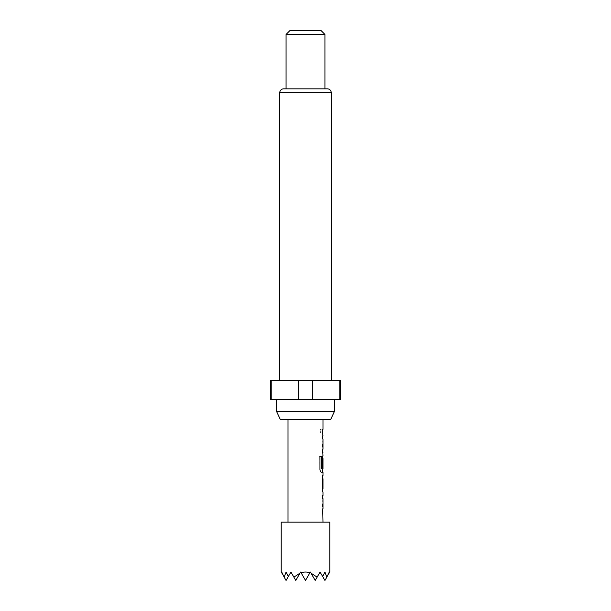 <?xml version="1.0" encoding="UTF-8"?>
<svg xmlns="http://www.w3.org/2000/svg" width="611" height="611" viewBox="0 0 611 611"><rect width="100%" height="100%" fill="white"/><g stroke="black" fill="none" stroke-linecap="round" stroke-linejoin="round"><path stroke-width="0.46" stroke-dasharray="3.06 2.29" d="M319.973 430.885L320.958 432.771L321.737 430.877L320.958 428.998L319.973 430.885M319.813 430.885L320.79 432.771L321.562 430.877L320.79 428.998L319.813 430.885M322.081 511.98L322.081 508.917L322.791 508.917L322.791 498.614L322.081 498.614L322.081 495.552L322.791 495.552L322.096 498.408L322.096 509.116L322.791 511.98L322.272 511.98M322.883 498.82L322.99 508.917M322.791 491.977L322.081 489.228L322.081 478.52L322.791 475.663L322.096 475.663L322.096 478.726L322.707 478.726M322.791 489.029L322.096 489.029L322.096 492.084L322.791 492.084M322.684 467.4L322.081 467.4L322.081 458.624L322.661 455.768L322.096 458.624L322.096 469.34L322.799 472.196L321.371 472.196M321.355 468.797L322.799 468.797L322.791 458.494M322.081 449.238L322.791 449.238L322.791 438.935L322.081 438.935L322.081 435.88L322.791 435.88L322.096 438.736L322.096 449.444L322.791 452.3L322.081 452.3L322.272 449.238M322.883 439.141L322.99 449.238M322.081 432.405L322.081 429.35L322.791 429.35L322.096 429.35L322.096 432.412L322.791 432.405L322.081 432.405L322.99 432.405M334.454 399.739L276.546 399.739L334.454 399.739M331.246 380.309L279.754 380.309L331.246 380.309M324.93 88.847L286.07 88.847L324.93 88.847M270.52 380.309L340.48 380.309M339.777 380.309L339.777 399.739L340.48 399.739M288.01 419.169L322.99 419.169L288.01 419.169M322.99 522.153L288.01 522.153L322.99 522.153M322.99 468.797L322.707 458.494M322.99 429.35L322.28 429.35L322.096 432.412M322.99 435.88L322.081 438.935M322.096 438.736L322.669 452.3M322.99 455.768L322.28 458.624L322.28 469.34L322.99 472.196M322.99 475.663L322.28 475.663L322.28 478.726L322.99 478.726M322.99 489.029L322.28 489.029L322.28 492.084L322.99 492.084M322.669 495.552L322.081 498.614M322.096 498.408L322.669 511.98M329.787 572.033L329.375 572.744L329.298 572.033L326.832 577.158L324.93 572.033L322.677 576.54L320.072 572.033L317.117 577.158L310.984 573.126L310.357 572.033L305.5 580.45L300.643 572.033L295.785 580.45L290.928 572.033L286.07 572.033L284.168 577.158L281.702 572.033L281.625 572.744L281.213 572.033M300.016 573.126L293.883 577.158M309.945 572.744C306.982 571.797 304.018 571.797 301.055 572.744M281.839 573.126L286.07 580.45L290.928 572.033L286.07 580.45L281.839 573.126L286.07 580.45L290.928 572.033L288.323 576.54L290.928 572.033L288.323 576.54L286.07 572.033L290.928 572.033L286.07 580.45L284.168 577.158M288.323 576.54L290.928 572.033L281.702 572.033L290.928 572.033L286.07 580.45L281.625 572.744M281.213 522.153L329.787 522.153M317.117 577.158L315.215 580.45L310.984 573.126M326.832 577.158L324.93 580.45L320.072 572.033L329.298 572.033L320.072 572.033L324.93 572.033L320.072 572.033L324.93 580.45L320.072 572.033L324.93 580.45L329.161 573.126L324.93 580.45L320.072 572.033L322.677 576.54M329.375 572.744L329.161 573.126M320.072 572.033L315.215 580.45L310.357 572.033L305.5 580.45L300.643 572.033L295.785 580.45L290.928 572.033L295.785 580.45L300.643 572.033L305.5 580.45L310.357 572.033L315.215 580.45L320.072 572.033L290.928 572.033L295.785 580.45L290.928 572.033L295.785 580.45L300.643 572.033L295.785 580.45L290.928 572.033L295.785 580.45L300.643 572.033L305.5 580.45L300.643 572.033L290.928 572.033L300.643 572.033L295.785 580.45L290.928 572.033L300.643 572.033L305.5 580.45L310.357 572.033L305.5 580.45L300.643 572.033L295.785 580.45L300.643 572.033L305.5 580.45L310.357 572.033L315.215 580.45L310.357 572.033L300.643 572.033L310.357 572.033L305.5 580.45L300.643 572.033L310.357 572.033L315.215 580.45L320.072 572.033L315.215 580.45L310.357 572.033L305.5 580.45L310.357 572.033L315.215 580.45L320.072 572.033L310.357 572.033L320.072 572.033L315.215 580.45L310.357 572.033L320.072 572.033L315.215 580.45L320.072 572.033M298.558 380.309L298.558 399.739L312.442 399.739L312.442 380.309M270.52 399.739L271.223 399.739L271.223 380.309M298.558 399.739L271.223 399.739M339.777 399.739L312.442 399.739M289.958 30.55L321.042 30.55M286.07 34.437L324.93 34.437M280.174 419.169L330.826 419.169M283.641 88.847L327.359 88.847M276.546 411.402L334.454 411.402M319.797 456.486L319.958 469.34M321.195 472.196C320.408 472.013 319.943 471.058 319.797 469.34M279.754 92.727L331.246 92.727"/><path stroke-width="0.92" d="M322.081 495.552L322.791 495.552L322.791 498.614L322.081 498.614M322.791 508.917L322.791 511.98L322.081 511.98M322.791 475.77L322.99 489.029L322.28 489.029M322.707 478.726L322.791 491.977M322.898 458.494L322.875 467.4L322.272 467.4L322.272 458.624L322.852 455.768L322.791 458.494M322.791 468.797L322.73 472.196M322.684 458.701L322.684 467.4L322.081 467.4M322.791 435.88L322.791 438.935L322.081 438.935M322.791 449.238L322.791 452.3L322.081 452.3M322.081 429.35L322.791 429.35L322.791 432.405M330.826 419.169L280.174 419.169L276.546 411.402L334.454 411.402L330.826 419.169M276.546 399.739L276.546 411.402M334.454 399.739L334.454 411.402M331.246 380.309L331.246 92.727A3.887 3.887 0 0 0 327.359 88.847L283.641 88.847A3.887 3.887 0 0 0 279.754 92.727L279.754 380.309M286.07 34.437L289.958 30.55L321.042 30.55L324.93 34.437L286.07 34.437L286.07 88.847M324.93 34.437L324.93 88.847M339.777 380.309L340.48 380.309L340.48 399.739L339.777 399.739L339.777 380.309L270.52 380.309L270.52 399.739L298.558 399.739L298.558 380.309M329.787 522.153L281.213 522.153L281.213 572.033L281.625 572.744L281.702 572.033L284.168 577.158L286.07 572.033L288.323 576.54L290.928 572.033L293.883 577.158L300.016 573.126L300.643 572.033L301.055 572.744C304.018 571.797 306.982 571.797 309.945 572.744L310.357 572.033L310.984 573.126L317.117 577.158L320.072 572.033L322.677 576.54L324.93 572.033L326.832 577.158L329.298 572.033L329.375 572.744L329.787 572.033L329.787 522.153M288.01 419.169L288.01 522.153M322.791 511.858L322.99 522.153M322.99 511.98L322.272 511.98L322.272 508.917L322.99 508.917L322.99 498.614L322.272 498.614L322.272 495.552L322.791 495.674M319.797 456.486L321.455 456.486L319.958 456.486L319.958 469.34C320.111 471.05 320.584 471.998 321.371 472.196L322.99 472.196L322.99 475.663L322.272 478.52L322.272 489.228L322.99 492.084L322.99 495.552M321.455 456.486L321.539 468.797L322.99 468.797L322.99 458.494M322.791 452.178L322.99 455.768M322.99 452.3L322.272 452.3L322.272 449.238L322.99 449.238L322.99 438.935L322.272 438.935L322.272 435.88L322.99 435.88L322.272 429.35L322.99 429.35L322.28 429.35M322.99 419.169L322.99 429.35M322.99 475.663L322.28 475.663M322.28 478.726L322.99 478.726L322.99 489.029M281.625 572.744L281.839 573.126M284.168 577.158L286.07 580.45L288.323 576.54M293.883 577.158L295.785 580.45L300.016 573.126M301.055 572.744L305.5 580.45L309.945 572.744M329.161 573.126L329.375 572.744M322.677 576.54L324.93 580.45L326.832 577.158M310.984 573.126L315.215 580.45L317.117 577.158M312.442 380.309L312.442 399.739L298.558 399.739M271.223 380.309L271.223 399.739M312.442 399.739L339.777 399.739M321.279 456.486L321.539 468.797M331.246 92.727L279.754 92.727"/></g></svg>
